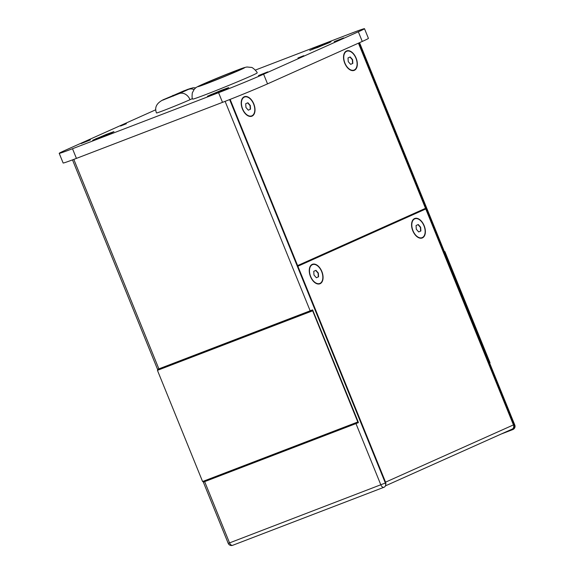 <?xml version="1.0" encoding="UTF-8"?>
<svg xmlns="http://www.w3.org/2000/svg" width="574" height="574" viewBox="0 0 574 574"><rect width="100%" height="100%" fill="white"/><g stroke="black" fill="none" stroke-linecap="round" stroke-linejoin="round"><path stroke-width="0.86" d="M205.643 83.151A20.879 0.545 157.9 0 1 227.175 74.204A20.879 0.545 157.9 0 1 240.635 69.296A20.879 0.545 157.9 0 1 236.947 71.147A20.879 0.545 157.9 0 1 215.415 80.095A20.879 0.545 157.9 0 1 201.955 85.002A20.879 0.545 157.9 0 1 205.643 83.151M192.656 99.101A34.792 0.911 -22.1 0 0 215.099 90.922A34.792 0.911 -22.1 0 0 250.982 76.005A34.792 0.911 -22.1 0 0 257.13 72.92C257.733 72.288 252.395 66.928 251.218 67.409L247.021 67C243.354 67.639 241.152 68.708 230.052 72.934L202.07 84.536C195.311 87.664 196.43 87.226 194.22 89.3L192.312 92.888C191.91 96.54 192.025 98.613 192.656 99.101M329.002 42.799L331.033 41.78L323.628 44.478L309.759 50.419L329.002 42.799M312.572 49.099L317.458 47.57L330.064 42.167L312.572 49.099M226.694 88.604L228.725 87.585L221.32 90.283L207.444 96.224L226.694 88.604M210.256 94.904L215.142 93.375L227.756 87.98L210.256 94.904M111.916 132.63L113.946 131.611L106.542 134.309L92.665 140.25L111.916 132.63M95.478 138.937L100.364 137.408L112.978 132.006L95.478 138.937M120.547 126.036L126.38 123.726L120.547 126.036M297.935 57.996L303.768 55.685L297.935 57.996M334.262 41.629L343.596 37.934L334.262 41.629M258.479 75.56L267.807 71.865L258.479 75.56M81.092 143.6L90.427 139.905L81.092 143.6M320.091 283.707A10.44 6.221 69 0 0 321.914 271.653A10.44 6.221 69 0 0 312.421 264.298A10.44 6.221 69 0 0 312.234 264.37A10.44 6.221 69 0 0 310.419 276.431A10.44 6.221 69 0 0 319.905 283.786A10.44 6.221 69 0 0 320.091 283.707M319.768 283.836A10.44 6.221 69 0 0 319.826 283.807A10.44 6.221 69 0 0 322.739 278.885M317.809 266.042A10.44 6.221 69 0 0 312.292 264.349M312.421 264.671A10.088 6.013 69 0 0 312.285 264.722A10.088 6.013 69 0 0 312.105 264.793A10.088 6.013 69 0 0 309.329 269.299M314.258 282.135A10.088 6.013 69 0 0 319.517 283.563A10.088 6.013 69 0 0 319.646 283.513M312.371 264.693A10.088 6.013 69 0 0 310.606 276.352A10.088 6.013 69 0 0 319.775 283.463A10.088 6.013 69 0 0 319.955 283.391A10.088 6.013 69 0 0 321.72 271.732A10.088 6.013 69 0 0 312.55 264.621A10.088 6.013 69 0 0 312.371 264.693M422.399 237.901A10.44 6.221 69 0 0 424.222 225.847A10.44 6.221 69 0 0 414.737 218.493A10.44 6.221 69 0 0 414.55 218.565A10.44 6.221 69 0 0 412.728 230.626A10.44 6.221 69 0 0 422.213 237.98A10.44 6.221 69 0 0 422.399 237.901M422.084 238.031A10.44 6.221 69 0 0 422.141 238.002A10.44 6.221 69 0 0 425.047 233.08M420.118 220.237A10.44 6.221 69 0 0 414.607 218.543M414.729 218.866A10.088 6.013 69 0 0 414.6 218.916A10.088 6.013 69 0 0 414.421 218.988A10.088 6.013 69 0 0 411.637 223.494M416.566 236.33A10.088 6.013 69 0 0 421.825 237.758A10.088 6.013 69 0 0 421.955 237.708M414.679 218.888A10.088 6.013 69 0 0 412.921 230.54A10.088 6.013 69 0 0 422.091 237.658A10.088 6.013 69 0 0 422.27 237.579A10.088 6.013 69 0 0 424.028 225.926A10.088 6.013 69 0 0 414.859 218.816A10.088 6.013 69 0 0 414.679 218.888M252.043 116.127A10.44 6.221 69 0 0 253.859 104.073A10.44 6.221 69 0 0 244.373 96.712A10.44 6.221 69 0 0 244.187 96.791A10.44 6.221 69 0 0 242.364 108.845A10.44 6.221 69 0 0 251.85 116.206A10.44 6.221 69 0 0 252.043 116.127M251.721 116.249A10.44 6.221 69 0 0 251.778 116.228A10.44 6.221 69 0 0 254.684 111.299M249.762 98.463A10.44 6.221 69 0 0 244.244 96.762M244.373 97.092A10.088 6.013 69 0 0 244.237 97.135A10.088 6.013 69 0 0 244.058 97.214A10.088 6.013 69 0 0 241.281 101.713M246.21 114.556A10.088 6.013 69 0 0 251.469 115.977A10.088 6.013 69 0 0 251.599 115.926M244.316 97.114A10.088 6.013 69 0 0 242.558 108.766A10.088 6.013 69 0 0 251.728 115.876A10.088 6.013 69 0 0 251.907 115.805A10.088 6.013 69 0 0 253.672 104.152A10.088 6.013 69 0 0 244.502 97.035A10.088 6.013 69 0 0 244.316 97.114M354.352 70.322A10.44 6.221 69 0 0 356.174 58.268A10.44 6.221 69 0 0 346.689 50.907A10.44 6.221 69 0 0 346.502 50.986A10.44 6.221 69 0 0 344.68 63.04A10.44 6.221 69 0 0 354.165 70.401A10.44 6.221 69 0 0 354.352 70.322M354.029 70.444A10.44 6.221 69 0 0 354.093 70.423A10.44 6.221 69 0 0 356.999 65.493M352.07 52.657A10.44 6.221 69 0 0 346.56 50.957M346.682 51.287A10.088 6.013 69 0 0 346.553 51.33A10.088 6.013 69 0 0 346.366 51.409A10.088 6.013 69 0 0 343.589 55.908M348.518 68.751A10.088 6.013 69 0 0 353.778 70.171A10.088 6.013 69 0 0 353.907 70.121M346.631 51.308A10.088 6.013 69 0 0 344.866 62.961A10.088 6.013 69 0 0 354.036 70.071A10.088 6.013 69 0 0 354.223 69.999A10.088 6.013 69 0 0 355.98 58.347A10.088 6.013 69 0 0 346.811 51.23A10.088 6.013 69 0 0 346.631 51.308M255.344 70.078L351.202 33.306A34.792 0.911 157.9 0 1 364.497 28.7A34.792 0.911 157.9 0 1 358.341 31.785L263.609 74.197A34.792 0.911 157.9 0 1 218.579 92.687L72.496 148.723A34.792 0.911 157.9 0 1 59.208 153.33A34.792 0.911 157.9 0 1 65.357 150.245L155.798 109.756M195.748 87.829L193.129 87.75L187.806 89.329L163.296 99.711C156.587 103.076 154.32 107.496 156.494 112.97A20.004 0.524 -22.1 0 0 169.395 108.271A20.004 0.524 -22.1 0 0 190.03 99.689L192.469 98.599M310.175 310.835L225.116 101.354L226.479 100.816A34.792 0.911 157.9 0 1 222.59 102.323L73.816 159.393L158.876 368.867L157.585 369.333L157.907 370.137L312.93 310.67L312.608 309.867L158.876 368.867M225.116 101.354L222.59 102.323A34.792 0.911 157.9 0 1 222.504 102.351L76.421 158.388A34.792 0.911 157.9 0 1 76.342 158.424A34.792 0.911 157.9 0 1 72.848 159.751L73.816 159.393M501.059 434.088L512.876 429.553A3.48 2.791 -114.1 0 0 512.991 429.51A3.48 2.791 -114.1 0 0 514.182 425.334L358.915 42.957M358.083 421.861L358.406 422.658L203.383 482.124L203.067 481.342M203.383 482.124L358.406 422.658M385.635 484.973A3.48 2.791 -114.1 0 0 385.556 482.16L513.443 424.904L425.764 208.972L297.346 266.3M297.397 266.415L297.877 266.236L385.556 482.16M513.443 424.904A3.48 2.791 65.9 0 1 512.259 429.079A3.48 2.791 65.9 0 1 512.144 429.122L385.405 485.869L512.259 429.079M297.877 266.236L425.764 208.972M230.131 99.388L297.619 265.59L425.506 208.333L358.441 43.165M204.674 481.665L229.543 542.896L228.215 543.363A3.48 3.48 0 0 0 232.685 545.3A3.48 2.074 -111 0 0 232.743 545.271L383.92 487.283M229.643 99.575L385.348 483.014A3.48 2.791 65.9 0 1 384.157 487.19A3.48 2.791 65.9 0 1 384.042 487.24A3.48 2.074 -111 0 1 383.984 487.261A3.48 2.074 -111 0 1 380.842 484.865L355.98 423.634M297.131 265.776L297.619 265.59M423.425 209.259L423.641 209.79M316.374 277.751L318.563 276.776L318.348 273.059L315.951 270.332L313.763 271.308L313.978 275.025L316.374 277.751L318.305 276.876L318.089 273.159L315.7 270.44M348.239 61.633L350.642 64.367L352.831 63.384L352.615 59.674L350.212 56.941L348.023 57.917L348.239 61.633M350.628 64.353L352.565 63.484L352.35 59.775L349.961 57.048M245.923 107.438L248.327 110.172L250.515 109.189L250.3 105.48L247.896 102.746L245.715 103.722L245.923 107.438M248.32 110.158L250.257 109.29L250.042 105.58L247.652 102.861M416.286 229.213L418.69 231.946L420.878 230.97L420.663 227.254L418.259 224.52L416.071 225.503L416.286 229.213M418.676 231.939L420.613 231.071L420.398 227.354L418.008 224.635M357.796 421.99L312.651 310.807L157.434 370.345L202.586 481.529L357.796 421.99L358.176 421.818L312.93 310.67M312.651 310.807L313.024 310.634M157.907 370.137L157.434 370.345M489.6 362.976L444.448 251.792M444.513 251.764L444.893 251.599L490.038 362.782L489.665 362.947M444.893 251.599L444.441 251.771M72.848 159.751A34.792 0.911 157.9 0 1 63.133 163.002L59.208 153.33M364.497 28.7L368.422 38.365A34.792 0.911 157.9 0 1 362.273 41.45L267.541 83.869A34.792 0.911 157.9 0 1 226.479 100.816M214.382 93.397L221.786 90.412L214.382 93.397M316.69 47.592L324.095 44.607L316.69 47.592M99.603 137.423L107.008 134.438L99.603 137.423M179.253 93.576L190.575 88.41L183.845 90.864L161.76 100.507L179.253 93.576A9.571 7.677 -114.1 0 1 190.03 99.689M240.205 69.892A25.227 0.66 157.9 0 1 207.558 83.302A25.227 0.66 157.9 0 1 202.385 84.407A25.227 0.66 157.9 0 1 235.031 70.997A25.227 0.66 157.9 0 1 240.205 69.892M512.991 429.51A3.48 3.48 0 0 0 514.792 425.025L514.182 425.334M384.157 487.19A3.48 3.48 0 0 1 383.984 487.261L232.685 545.3A3.48 2.074 -111 0 1 229.543 542.896L385.348 483.014M362.273 41.45L358.341 31.785M267.541 83.869L263.609 74.197M222.504 102.351L218.579 92.687M76.421 158.388L72.496 148.723M194.005 89.566A9.571 7.677 -114.1 0 0 188.731 89.336M172.767 95.471A9.571 7.677 65.9 0 1 173.075 95.341L173.377 96.08M163.296 99.711A9.571 7.677 65.9 0 1 163.604 99.582L163.726 99.883M514.792 425.025L359.539 42.677M228.215 543.363L203.031 481.356M157.879 370.151L72.496 159.881"/></g></svg>
